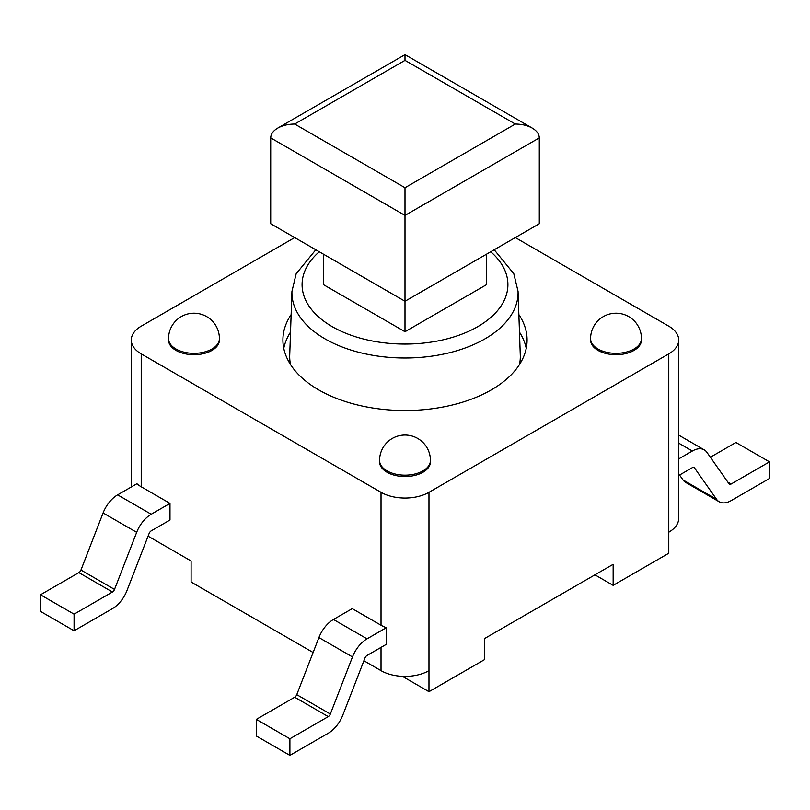 <?xml version="1.0" encoding="UTF-8"?>
<svg xmlns="http://www.w3.org/2000/svg" width="810" height="810" viewBox="0 0 810 810"><rect width="100%" height="100%" fill="white"/><g stroke="black" fill="none" stroke-linecap="round" stroke-linejoin="round"><path stroke-width="1.21" d="M290.527 332.141A122.087 70.49 0 0 0 283.763 348.33M526.237 348.33A122.087 70.49 0 0 0 519.473 332.141M290.496 364.49A115.303 66.572 180 0 1 289.717 355.307L291.944 291.408A113.076 65.286 0 0 0 325.043 338.884A113.076 65.286 0 0 0 449.317 352.775A113.076 65.286 0 0 0 518.056 291.408L513.803 273.679L494.201 249.763M518.056 291.408L520.283 355.307A115.303 66.572 180 0 1 519.504 364.49M515.312 124.041L405 187.728L294.688 124.041L405 60.355L405 54.624L405 60.355L515.312 124.041C521.883 124.102 527.543 125.459 532.261 128.101C536.838 130.825 539.187 134.095 539.288 137.892L539.288 223.732L405 301.259L405 215.419L539.288 137.892M294.688 124.041C288.117 124.102 282.457 125.459 277.739 128.101C273.162 130.825 270.813 134.095 270.712 137.892L405 215.419L405 187.728M486.537 254.188L486.537 284.644L405 331.715L405 301.259L270.712 223.732L270.712 137.892M405 331.715L323.463 284.644L323.463 254.188M515.312 237.573L668.787 326.187A33.909 19.582 180 0 1 678.719 340.028A33.909 19.582 180 0 1 668.787 353.869L428.976 492.318A33.909 19.582 180 0 1 381.024 492.318L141.213 353.869A33.909 19.582 180 0 1 131.281 340.028A33.909 19.582 180 0 1 141.213 326.187L294.688 237.573M518.866 314.594A122.087 70.49 180 0 1 527.087 340.028A122.087 70.49 180 0 1 405 410.518A122.087 70.49 180 0 1 282.913 340.028A122.087 70.49 180 0 1 291.134 314.594M379.596 461.173A25.434 14.681 0 0 0 405 476.543A25.434 14.681 0 0 0 430.404 461.173M590.622 339.339A25.434 14.681 0 0 0 616.025 354.709A25.434 14.681 0 0 0 641.429 339.339M168.571 339.339A25.434 14.681 0 0 0 193.975 354.709A25.434 14.681 0 0 0 219.378 339.339M668.787 353.869L668.787 532.2A33.909 19.582 0 0 0 678.719 518.349L678.719 340.028M363.903 660.758L381.024 670.65A33.909 19.582 0 0 0 428.976 670.65L428.976 691.689L484.613 659.573L484.613 638.523L613.15 564.317L613.15 585.357L668.787 553.24L668.787 532.2M289.899 755.376L328.263 733.222A23.743 13.709 -60 0 0 342.802 715.139L364.956 658.044A3.392 1.954 120 0 1 367.031 655.462L386.299 644.335L386.299 627.72A33.909 19.582 180 0 1 381.024 625.229L352.239 608.624L333.457 619.468A23.743 13.709 -60 0 0 318.917 637.551L296.764 694.646A3.392 1.954 120 0 1 294.688 697.228L256.325 719.381L256.325 735.996L289.899 755.376L289.899 738.76L256.325 719.381M74.074 630.777L40.5 611.388L40.5 594.773L78.864 572.619A3.392 1.954 120 0 0 80.949 570.038L103.093 512.943A23.743 13.709 -60 0 1 117.632 494.859L136.91 483.732A33.909 19.582 180 0 0 141.213 486.79L169.989 503.395L169.989 520.01L151.207 530.864A3.392 1.954 120 0 0 149.131 533.446L126.978 590.541A23.743 13.709 -60 0 1 112.438 608.624L74.074 630.777L74.074 614.162L112.438 592.009A3.392 1.954 120 0 0 114.514 589.427L136.667 532.332A23.743 13.709 -60 0 1 151.207 514.249L169.989 503.395M148.078 536.159L191.099 560.996L191.099 582.036L313.126 652.495M678.719 475.51L692.368 467.633A3.392 1.954 -60 0 1 694.059 467.461A3.392 1.954 -60 0 1 694.443 467.815L716.597 499.335A23.743 13.709 120 0 0 719.26 501.805A23.743 13.709 120 0 0 731.136 500.631L769.5 478.477L769.5 461.862L735.926 442.483L710.36 457.245M679.56 475.024L683.022 479.945A23.743 13.709 120 0 0 685.685 482.426L719.26 501.805M769.5 461.862L731.136 484.015A3.392 1.954 -60 0 1 729.435 484.188A3.392 1.954 -60 0 1 729.051 483.833L706.907 452.314A23.743 13.709 120 0 0 704.234 449.844A23.743 13.709 120 0 0 692.368 451.018L678.719 458.895M289.899 738.76L328.263 716.607A3.392 1.954 120 0 0 330.338 714.025L352.492 656.93A23.743 13.709 -60 0 1 367.031 638.847L333.457 619.468M386.299 627.72L367.031 638.847M40.5 594.773L74.074 614.162M594.925 574.837L613.15 585.357M402.357 676.32L428.976 691.689M601.06 351.894L601.06 350.517M213.536 348.027L213.536 349.414M490.718 251.768A102.91 59.413 180 0 1 470.175 330.622A102.91 59.413 180 0 1 332.232 326.663A102.91 59.413 180 0 1 319.282 251.768M168.541 338.641A25.434 14.681 0 0 0 175.993 349.029A25.434 14.681 0 0 0 203.705 352.208A25.434 14.681 0 0 0 219.409 338.641A25.434 25.434 0 0 0 193.975 313.207A25.434 25.434 0 0 0 168.541 338.641M379.566 460.475A25.434 14.681 0 0 0 387.018 470.863A25.434 14.681 0 0 0 414.73 474.042A25.434 14.681 0 0 0 430.434 460.475A25.434 25.434 0 0 0 405 435.041A25.434 25.434 0 0 0 379.566 460.475M590.591 338.641A25.434 14.681 0 0 0 598.043 349.029A25.434 14.681 0 0 0 625.755 352.208A25.434 14.681 0 0 0 641.459 338.641A25.434 25.434 0 0 0 616.025 313.207A25.434 25.434 0 0 0 590.591 338.641M428.976 670.65L428.976 492.318M381.024 647.382L381.024 670.65M381.024 492.318L381.024 625.229M141.213 486.79L141.213 353.869M694.443 467.815L693.562 467.309M716.597 499.335L683.022 479.945M731.136 484.015L727.856 482.122M692.368 451.018L678.719 443.141M328.263 716.607L294.688 697.228M330.338 714.025L296.764 694.646M352.492 656.93L318.917 637.551M78.864 572.619L112.438 592.009M80.949 570.038L114.514 589.427M103.093 512.943L136.667 532.332M117.632 494.859L151.207 514.249M277.739 128.101L405 54.624L532.261 128.101M315.799 249.763L296.156 273.77L291.944 291.408M131.281 486.982L131.281 340.028M704.234 449.844L678.719 435.112"/></g></svg>

